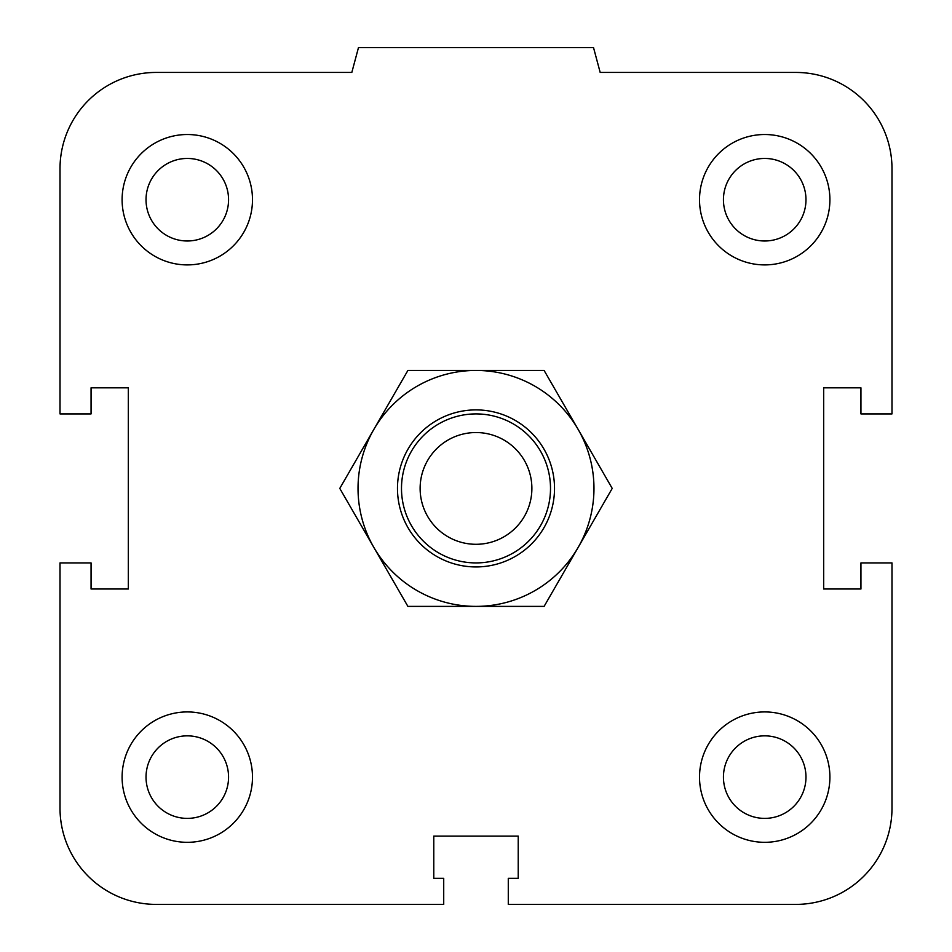 <?xml version="1.0" encoding="UTF-8"?>
<svg xmlns="http://www.w3.org/2000/svg" width="952" height="952" viewBox="0 0 952 952"><rect width="100%" height="100%" fill="white"/><g stroke="black" fill="none" stroke-linecap="round" stroke-linejoin="round"><path stroke-width="1.43" d="M723.437 777.118A41.269 41.269 0 0 1 764.706 735.848A41.269 41.269 0 0 1 805.975 777.118A41.269 41.269 0 0 1 764.706 818.387A41.269 41.269 0 0 1 723.437 777.118M699.518 777.118A65.188 65.188 0 0 1 797.3 720.664A65.188 65.188 0 0 1 797.3 833.583A65.188 65.188 0 0 1 699.518 777.118M146.025 777.118A41.269 41.269 0 0 1 187.294 735.848A41.269 41.269 0 0 1 228.563 777.118A41.269 41.269 0 0 1 187.294 818.387A41.269 41.269 0 0 1 146.025 777.118M122.106 777.118A65.188 65.188 0 0 1 219.888 720.664A65.188 65.188 0 0 1 219.888 833.583A65.188 65.188 0 0 1 122.106 777.118M146.025 199.718A41.269 41.269 0 0 1 187.294 158.448A41.269 41.269 0 0 1 228.563 199.718A41.269 41.269 0 0 1 187.294 240.987A41.269 41.269 0 0 1 146.025 199.718M122.106 199.718A65.188 65.188 0 0 1 219.888 143.252A65.188 65.188 0 0 1 219.888 256.171A65.188 65.188 0 0 1 122.106 199.718M723.437 199.718A41.269 41.269 0 0 1 764.706 158.448A41.269 41.269 0 0 1 805.975 199.718A41.269 41.269 0 0 1 764.706 240.987A41.269 41.269 0 0 1 723.437 199.718M699.518 199.718A65.188 65.188 0 0 1 797.3 143.252A65.188 65.188 0 0 1 797.3 256.171A65.188 65.188 0 0 1 699.518 199.718M508.285 878.327L518.221 878.327L518.221 836.106L433.779 836.106L433.779 878.327L443.715 878.327L443.715 904.4L156.247 904.4A96.235 96.235 0 0 1 60.012 808.165L60.012 562.918L91.059 562.918L91.059 589.002L128.318 589.002L128.318 387.833L91.059 387.833L91.059 413.918L60.012 413.918L60.012 168.671A96.235 96.235 0 0 1 156.247 72.435L351.823 72.435L358.476 47.6L593.524 47.6L600.177 72.435L795.753 72.435A96.235 96.235 0 0 1 891.988 168.671L891.988 413.918L860.941 413.918L860.941 387.833L823.682 387.833L823.682 589.002L860.941 589.002L860.941 562.918L891.988 562.918L891.988 808.165A96.235 96.235 0 0 1 795.753 904.4L508.285 904.4L508.285 878.327M550.506 488.412A74.506 74.506 0 0 0 438.753 423.89A74.506 74.506 0 0 0 438.753 552.945A74.506 74.506 0 0 0 550.506 488.412M531.882 488.412A55.882 55.882 0 0 1 448.059 536.809A55.882 55.882 0 0 1 448.059 440.026A55.882 55.882 0 0 1 531.882 488.412M554.516 488.412A78.516 78.516 0 0 0 436.742 420.415A78.516 78.516 0 0 0 436.742 556.42A78.516 78.516 0 0 0 554.516 488.412M476 370.447A117.965 117.965 0 0 0 373.838 547.4A117.965 117.965 0 0 0 578.162 547.4A117.965 117.965 0 0 0 476 370.447L544.104 370.447L612.219 488.412L544.104 606.388L407.896 606.388L339.781 488.412L407.896 370.447L476 370.447"/></g></svg>
